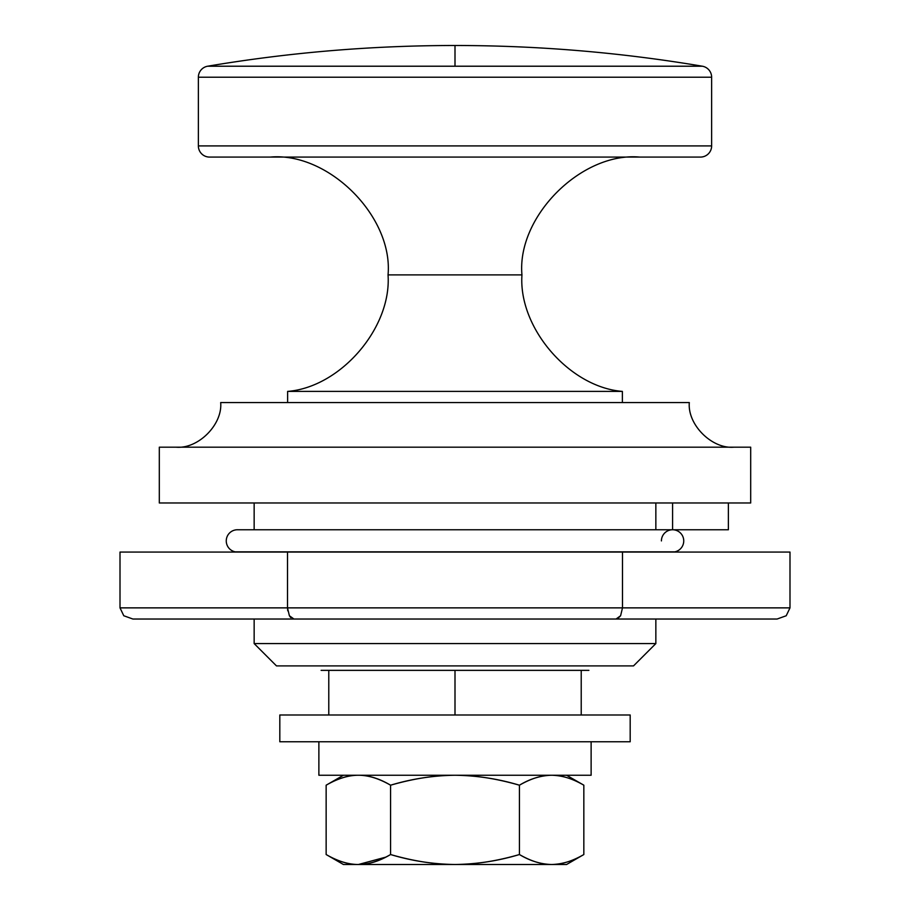 <?xml version="1.0" encoding="UTF-8"?>
<svg xmlns="http://www.w3.org/2000/svg" width="910" height="910" viewBox="0 0 910 910"><rect width="100%" height="100%" fill="white"/><g stroke="black" fill="none" stroke-linecap="round" stroke-linejoin="round"><path stroke-width="1.36" d="M358.358 775.24L358.301 775.24C348.348 775.252 337.633 778.573 326.144 785.205L326.144 854.524L326.144 785.205C337.678 778.551 348.439 775.229 358.426 775.24C368.368 775.252 379.083 778.573 390.572 785.205L390.572 854.535C379.038 861.19 368.288 864.511 358.301 864.5C348.348 864.477 337.633 861.156 326.144 854.524L343.423 864.5L552.006 864.5C562.789 864.136 573.391 860.826 583.833 854.535L583.833 785.193C573.391 778.914 562.789 775.593 552.006 775.24C561.857 775.309 572.458 778.63 583.833 785.193L566.577 775.24L583.833 785.193L583.833 854.535C572.458 861.11 561.857 864.42 552.006 864.5L566.577 864.5L583.833 854.535C573.437 860.792 562.835 864.113 552.006 864.5L551.267 864.5C541.416 864.42 530.803 861.099 519.428 854.535C496.405 861.178 474.929 864.5 455 864.5C435.071 864.5 413.595 861.178 390.572 854.535L390.572 785.205C413.595 778.562 435.071 775.24 455 775.24L591.125 775.24L591.125 741.764L591.125 775.24L318.875 775.24L318.875 741.764L318.875 775.24L455 775.24C474.929 775.24 496.405 778.562 519.428 785.205C530.803 778.63 541.416 775.309 551.267 775.24C540.483 775.593 529.87 778.914 519.428 785.205L519.428 854.535L519.428 785.205C529.825 778.949 540.438 775.627 551.267 775.24M385.817 857.129L358.426 864.5L385.817 857.129M583.833 854.535L566.577 864.5L552.006 864.5M519.428 854.535C498.43 860.86 476.954 864.182 455 864.5L551.267 864.5C540.483 864.136 529.87 860.814 519.428 854.535M343.423 864.5L455 864.5C433.114 864.204 411.638 860.883 390.572 854.535C379.402 861.19 368.652 864.511 358.301 864.5C348.064 864.477 337.348 861.156 326.144 854.524M343.423 775.24L326.144 785.205C337.394 778.551 348.143 775.229 358.426 775.24C368.732 775.252 379.447 778.573 390.572 785.205C411.638 778.858 433.114 775.536 455 775.24C476.954 775.547 498.43 778.869 519.428 785.205C498.43 778.869 476.954 775.547 455 775.24C433.114 775.536 411.638 778.858 390.572 785.205C379.402 778.551 368.652 775.229 358.301 775.24M661.422 540.915A11.159 11.159 0 0 1 672.115 529.768A11.159 11.159 0 0 1 683.66 539.562A11.159 11.159 0 0 1 674.81 551.847L235.189 551.847A11.159 11.159 0 0 1 226.34 539.562A11.159 11.159 0 0 1 237.885 529.768A11.159 11.159 0 0 0 226.34 539.562A11.159 11.159 0 0 0 235.189 551.847L674.81 551.847A11.159 11.159 0 0 0 683.66 539.562A11.159 11.159 0 0 0 672.115 529.768M622.497 552.074L789.994 552.074L789.994 607.869L622.497 607.869L622.497 552.074L789.994 552.074L789.994 607.869L287.503 607.869L287.503 552.074L622.497 552.074L622.497 607.869L120.006 607.869L120.006 552.074L622.497 552.074M132.894 619.028L777.106 619.028L786.217 615.752L789.994 607.869L786.217 615.752L777.106 619.028L132.894 619.028L123.783 615.752L120.006 607.869L123.783 615.752M120.006 552.074L287.503 552.074L287.503 607.869L120.006 607.869L120.006 552.074M290.688 617.549L289.391 615.752L287.503 607.869L287.753 610.792M289.391 615.752L293.953 619.028M617.674 618.629L620.609 615.752L622.497 607.869L620.609 615.752L616.047 619.028M279.814 741.764L279.814 714.987L279.814 741.764L630.186 741.764L630.186 714.987L630.186 741.764L279.814 741.764M630.186 714.987L279.814 714.987L455 714.987L455 670.351L588.895 670.351L321.105 670.351L455 670.351L455 714.987L630.186 714.987M672.581 529.756L672.581 502.98L672.581 529.756L728.375 529.756L728.375 502.98L728.375 529.756L237.419 529.756M276.469 665.892L254.152 643.575L254.152 619.028L254.152 643.575L655.848 643.575L633.531 665.892L655.848 643.575L655.848 619.028L655.848 643.575L254.152 643.575L276.469 665.892L633.531 665.892L276.469 665.892M254.152 529.756L254.152 502.98L254.152 529.756M655.848 502.98L655.848 529.756L655.848 502.98M159.307 502.98L159.307 447.185L159.307 502.98L750.693 502.98L750.693 447.185L750.693 502.98L159.307 502.98M689.314 402.561C687.323 424.64 711.87 449.187 733.949 447.185C711.87 449.187 687.323 424.64 689.314 402.561L220.686 402.561L689.314 402.561M176.051 447.185C198.13 449.187 222.677 424.64 220.686 402.561C222.677 424.64 198.13 449.187 176.051 447.185M750.693 447.185L159.307 447.185L750.693 447.185M639.684 157.077C581.41 151.856 516.687 216.625 521.953 274.888L388.047 274.888C393.313 216.625 328.59 151.856 270.315 157.077C328.59 151.856 393.313 216.625 388.047 274.888L521.953 274.888C516.687 216.625 581.41 151.856 639.684 157.077M455 66.214L702.338 66.214C620.461 52.416 538.026 45.511 455 45.5L455 66.214L207.662 66.214C289.539 52.416 371.974 45.511 455 45.5C538.026 45.511 620.461 52.416 702.338 66.214A11.159 11.159 0 0 1 711.631 77.213L711.631 145.918A11.159 11.159 0 0 1 700.472 157.077A11.159 11.159 0 0 0 711.631 145.918L198.369 145.918L198.369 77.213A11.159 11.159 0 0 1 207.662 66.214A11.159 11.159 0 0 0 198.369 77.213L711.631 77.213A11.159 11.159 0 0 0 702.338 66.214L455 66.214L455 45.5C371.974 45.511 289.539 52.416 207.662 66.214L455 66.214M209.527 157.077A11.159 11.159 0 0 1 198.369 145.918A11.159 11.159 0 0 0 209.527 157.077L700.472 157.077L209.527 157.077M521.953 274.888C518.268 327.873 569.421 387.216 622.372 391.402L287.628 391.402C340.579 387.216 391.732 327.873 388.047 274.888C391.732 327.873 340.579 387.216 287.628 391.402L287.628 402.561L287.628 391.402L622.372 391.402L622.372 402.561L622.372 391.402C569.421 387.216 518.268 327.873 521.953 274.888M198.369 77.213L198.369 145.918L711.631 145.918L711.631 77.213L198.369 77.213M581.217 670.351L581.217 714.987L581.217 670.351M328.783 714.987L328.783 670.351L328.783 714.987"/></g></svg>
